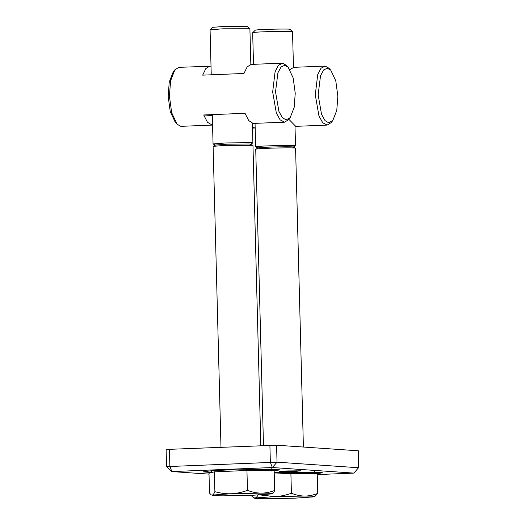 <?xml version="1.0" encoding="UTF-8"?>
<svg xmlns="http://www.w3.org/2000/svg" width="525" height="525" viewBox="0 0 525 525"><rect width="100%" height="100%" fill="white"/><g stroke="black" fill="none" stroke-linecap="round" stroke-linejoin="round"><path stroke-width="0.79" d="M314.403 472.303L315.892 472.178M209.783 470.925L211.273 470.971M271.786 469.389L273.276 469.265M295.24 93.266L294.164 107.415L290.187 117.626L286.099 119.884L282.424 117.718L278.919 111.412L275.527 91.921L277.909 72.824L281.092 66.977L284.668 65.31L288.153 67.259L293.18 77.982L295.24 93.266M288.153 67.259L286.315 65.29L282.548 63.177L278.368 65.33L275.08 71.774L272.665 91.947L276.334 113.026L280.114 119.838L284.511 122.187L288.507 119.739L290.187 117.626M212.553 125.068L180.856 126.341L177.082 124.228L171.655 112.632L169.431 96.108L170.592 80.817L174.891 69.779L178.894 67.331L211.011 66.209M212.244 125.094L207.467 122.292L203.713 114.968L245.011 113.302L248.758 120.632L253.122 123.428L284.511 122.187M282.128 63.171L251.16 64.418L247.157 66.872L243.968 73.474L202.67 75.141L205.859 68.532L209.862 66.084M174.891 69.779L173.217 71.892L169.24 82.103L168.164 96.246L170.225 111.536L175.245 122.259L177.082 124.228M203.713 114.968L212.303 115.553M337.857 96.18L336.781 110.329L332.798 120.54L328.716 122.797L325.034 120.632L321.536 114.325L318.143 94.835L320.526 75.738L323.708 69.891L327.285 68.217L330.77 70.173L335.797 80.896L337.857 96.18M330.77 70.173L328.932 68.204L325.165 66.091L320.978 68.243L317.697 74.688L315.282 94.861L318.951 115.933L322.731 122.752L327.121 125.094L331.124 122.653L332.798 120.54M255.17 127.982L252.492 127.378M288.855 119.3L295.739 126.341L327.121 125.094M324.745 66.084L293.777 67.331L289.892 69.628M209.016 474.121L171.865 471.581L272.35 467.532L353.85 473.097L317.264 474.574M358.883 467.801L358.437 450.837L358.089 450.778L358.536 467.742L353.85 473.097L358.536 467.742L277.029 462.171L166.911 466.613M166.117 449.59L166.563 466.554L171.865 471.581L169.864 466.292L169.418 449.328L166.464 449.649M274.214 472.703L319.955 472.356L322.54 472.789L317.244 473.642M211.312 472.539L203.175 471.89L210.276 470.886L227.699 469.934L277.338 469.442L279.923 469.882L274.162 470.767M294.381 471.502L279.32 471.522L286.394 470.958L300.713 470.813L294.381 471.502M358.089 450.778L276.59 445.213L169.418 449.328M208.996 473.228L214.364 471.824L246.947 470.512L274.162 470.603L274.68 490.468C269.863 492.273 265.348 493.159 261.148 493.126C256.942 493.133 252.387 492.214 247.465 490.383C241.69 492.437 236.283 493.553 231.249 493.736C226.216 493.959 220.762 493.277 214.882 491.695C213.97 493.762 213.098 494.898 212.271 495.095L211.227 494.937L209.514 493.093L208.996 473.228M223.191 495.843C214.561 495.797 210.919 495.548 212.271 495.095L231.249 493.736L261.148 493.126C269.778 493.172 273.413 493.421 272.068 493.874L253.089 495.233L223.191 495.843M211.227 494.937L212.271 495.095M272.495 493.684L272.068 493.874C272.895 493.677 273.768 492.542 274.68 490.468M247.465 490.383L246.947 470.512M214.882 491.695L214.364 471.824M220.992 447.248L213.111 146.35L225.848 145.34L252.965 145.307L260.827 445.64M213.163 146.298L215.526 145.044L226.682 144.198L249.355 143.975L252.906 145.254M215.526 145.136L213.052 143.955L225.783 142.944L251.56 142.682L252.899 142.912L250.491 144.218M211.24 74.793L210.072 29.8L222.797 28.809L249.9 28.757L250.845 64.444M210.072 29.8L212.408 27.346L223.598 26.48L246.271 26.25L247.439 26.427L249.9 28.757M274.253 474.042L290.896 473.399L317.238 473.55L317.756 493.415C313.097 495.206 308.726 496.086 304.658 496.04C300.589 496.04 296.172 495.114 291.414 493.264C285.548 495.311 280.068 496.427 274.962 496.604L304.658 496.04C312.992 496.112 316.267 496.374 314.482 496.834L294.604 498.186L264.908 498.75C256.574 498.684 253.299 498.422 255.084 497.962L274.962 496.604L259.842 494.917M258.366 494.543C257.217 496.617 256.121 497.759 255.084 497.962L253.542 497.693L251.665 495.974L251.646 495.285M314.482 496.834L317.756 493.415M253.542 497.693L254.586 498.258L255.084 497.962M291.414 493.264L290.896 473.399M263.484 445.535L255.727 149.264L256.095 149.113C259.954 148.083 301.212 147.295 295.207 148.372M293.101 147.039L295.582 148.221L303.404 447.044M255.78 149.212L258.418 147.873C261.811 146.967 298.108 146.272 292.825 147.217M258.142 148.05L255.721 146.921L256.036 146.718C259.888 145.688 301.147 144.9 295.148 145.976M295.004 126.217L295.516 145.825L293.108 147.131M253.503 64.326L252.676 32.74L253.043 32.589C256.902 31.559 298.161 30.772 292.156 31.848M290.056 29.341L292.53 31.697L293.462 67.358M252.689 32.714L255.334 30.148C258.727 29.242 295.024 28.553 289.741 29.492M276.59 445.213L277.029 462.171L272.35 467.532L270.349 462.243L269.902 445.279M252.512 128.107L254.855 128.008M271.766 468.615L271.832 471.122M211.319 472.71L211.253 470.203M212.284 114.621L213.052 143.955M252.387 123.309L252.899 142.912M314.449 474.036L314.383 471.529M255.052 123.368L255.662 146.869"/></g></svg>
